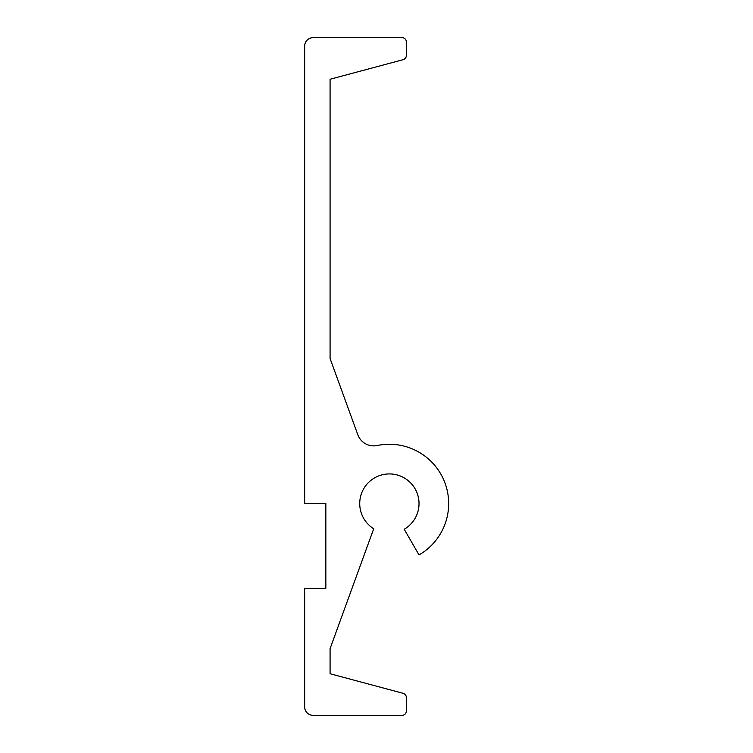 <?xml version="1.0" encoding="UTF-8"?>
<svg xmlns="http://www.w3.org/2000/svg" width="753" height="753" viewBox="0 0 753 753"><rect width="100%" height="100%" fill="white"/><g stroke="black" fill="none" stroke-linecap="round" stroke-linejoin="round"><path stroke-width="1.13" d="M373.714 528.747A29.649 29.649 0 0 1 367.088 484.019A29.649 29.649 0 0 1 412.296 484.763A29.649 29.649 0 0 1 404.201 529.246L419.026 554.923A59.299 59.299 0 0 0 377.215 445.531A16.942 16.942 0 0 1 357.826 434.745L330.078 358.503L330.078 79.253L403.175 59.666A4.236 4.236 0 0 0 406.319 55.581L406.319 41.886A4.236 4.236 0 0 0 402.083 37.65L313.135 37.65A8.471 8.471 0 0 0 304.664 46.121L304.664 503.55L325.842 503.55L325.842 588.262L304.664 588.262L304.664 706.879A8.471 8.471 0 0 0 313.135 715.35L402.083 715.35A4.236 4.236 0 0 0 406.319 711.114L406.319 697.419A4.236 4.236 0 0 0 403.175 693.334L330.078 673.747L330.078 648.634L373.714 528.747"/></g></svg>
